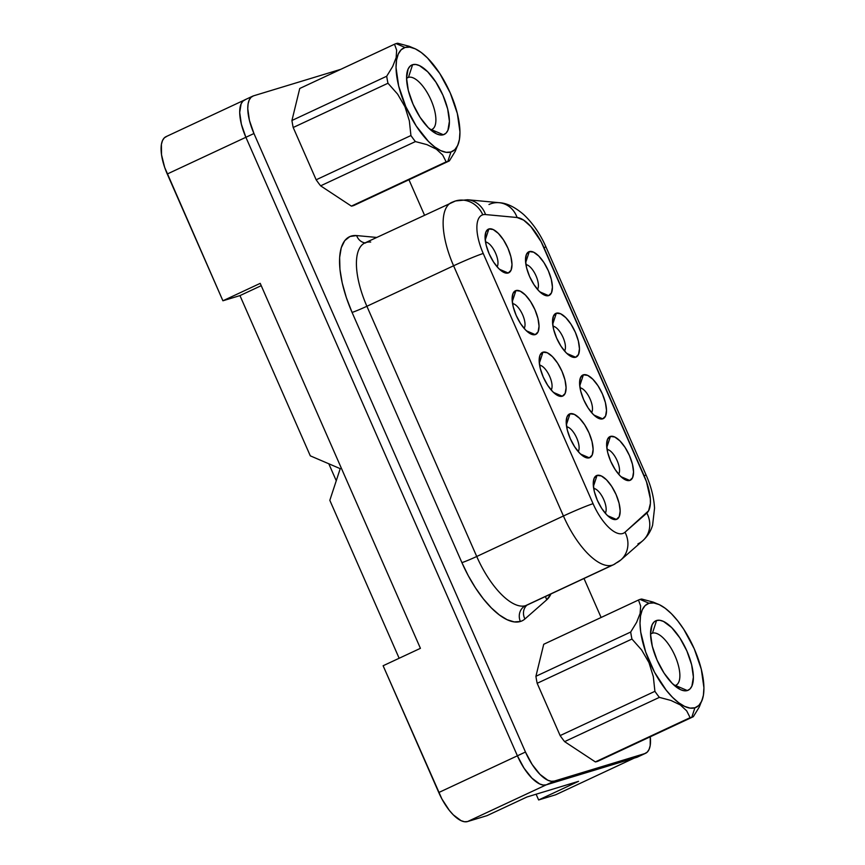 <?xml version="1.0" encoding="UTF-8"?>
<svg xmlns="http://www.w3.org/2000/svg" width="865" height="865" viewBox="0 0 865 865"><rect width="100%" height="100%" fill="white"/><g stroke="black" fill="none" stroke-linecap="round" stroke-linejoin="round"><path stroke-width="1.3" d="M659.476 604.743L653.216 602.105L641.711 599.045A64.453 26.015 65 0 0 640.046 599.413L649.031 603.262A57.155 23.063 -115 0 1 659.476 604.743A57.155 23.063 -115 0 1 692.865 645.766A57.155 23.063 -115 0 1 702.888 697.698A57.155 23.063 -115 0 1 694.909 707.786L691.795 717.29A64.453 26.015 65 0 0 693.341 716.674L699.309 706.943L702.888 697.698M652.437 633.158A28.577 11.537 65 0 0 650.556 634.25A28.577 11.537 -115 0 1 651.81 633.396A28.577 11.537 -115 0 1 652.437 633.158L651.226 633.721L652.437 633.158A28.577 11.537 -115 0 1 674.7 655.162A28.577 11.537 -115 0 1 675.998 685.188A28.577 11.537 -115 0 1 675.37 685.426L687.351 690.551A38.309 15.462 -115 0 1 680.344 689.556A38.309 15.462 -115 0 1 657.962 662.071A38.309 15.462 -115 0 1 651.248 627.255A38.309 15.462 -115 0 1 656.589 620.497L652.437 633.158L656.589 620.497A38.309 15.462 -115 0 1 686.886 650.988A38.309 15.462 -115 0 1 687.351 690.551L675.37 685.426A28.577 11.537 -115 0 1 674.538 685.599A28.577 11.537 65 0 0 675.37 685.426A28.577 11.537 65 0 0 675.035 655.908A28.577 11.537 65 0 0 652.437 633.158M431.397 129.631A28.577 11.537 65 0 0 431.051 100.113A28.577 11.537 65 0 0 408.453 77.363L412.616 64.702A38.309 15.462 -115 0 1 442.912 95.193A38.309 15.462 -115 0 1 443.367 134.756L431.397 129.631A28.577 11.537 -115 0 1 430.554 129.804A28.577 11.537 65 0 0 431.397 129.631L443.367 134.756A38.309 15.462 -115 0 1 436.36 133.761A38.309 15.462 -115 0 1 413.989 106.276A38.309 15.462 -115 0 1 407.264 71.46A38.309 15.462 -115 0 1 412.616 64.702L408.453 77.363A28.577 11.537 -115 0 1 430.716 99.367A28.577 11.537 -115 0 1 432.024 129.393A28.577 11.537 -115 0 1 431.397 129.631M407.253 77.926L408.453 77.363L407.253 77.926M605.23 513.172A13.981 5.644 65 0 0 603.456 498.932A13.981 5.644 65 0 0 593.682 488.433A13.981 5.644 -115 0 1 603.456 498.932A13.981 5.644 -115 0 1 605.23 513.172M616.377 519.433L607.608 515.681L616.377 519.433L612.052 518.849L606.916 514.999L601.748 508.469L597.337 500.262L594.352 491.623L593.249 483.859L594.19 478.161L597.045 475.393A24.079 9.72 -115 0 1 616.085 494.564A24.079 9.72 -115 0 1 616.377 519.433A24.079 9.72 -115 0 1 611.966 518.805A24.079 9.72 -115 0 1 597.91 501.527A24.079 9.72 -115 0 1 593.682 479.643A24.079 9.72 -115 0 1 597.045 475.393L601.37 475.977L606.506 479.826L611.674 486.357L616.085 494.564L619.07 503.203L620.173 510.966L619.232 516.664L616.377 519.433M593.412 486.465L597.045 475.393L593.412 486.465M578.188 451.562A13.981 5.644 65 0 0 576.414 437.322A13.981 5.644 65 0 0 566.64 426.823A13.981 5.644 -115 0 1 576.414 437.322A13.981 5.644 -115 0 1 578.188 451.562M589.335 457.823L580.566 454.071L589.335 457.823L585.01 457.239L579.874 453.39L574.706 446.859L570.295 438.652L567.299 430.013L566.197 422.25L567.148 416.552L570.003 413.784A24.079 9.72 -115 0 1 589.043 432.954A24.079 9.72 -115 0 1 589.335 457.823A24.079 9.72 -115 0 1 584.924 457.196A24.079 9.72 -115 0 1 570.857 439.917A24.079 9.72 -115 0 1 566.64 418.033A24.079 9.72 -115 0 1 570.003 413.784L574.328 414.378L579.463 418.217L584.632 424.747L589.043 432.954L592.028 441.604L593.13 449.357L592.179 455.055L589.335 457.823M566.359 424.856L570.003 413.784L566.359 424.856M551.146 389.953A13.981 5.644 65 0 0 549.372 375.724A13.981 5.644 65 0 0 539.598 365.214A13.981 5.644 -115 0 1 549.372 375.724A13.981 5.644 -115 0 1 551.146 389.953M562.293 396.213L553.524 392.461L562.293 396.213L557.968 395.629L552.832 391.78L547.664 385.26L543.242 377.043L540.257 368.404L539.154 360.64L540.106 354.942L542.961 352.185A24.079 9.72 -115 0 1 562.001 371.355A24.079 9.72 -115 0 1 562.293 396.213A24.079 9.72 -115 0 1 557.882 395.597A24.079 9.72 -115 0 1 543.815 378.308A24.079 9.72 -115 0 1 539.598 356.434A24.079 9.72 -115 0 1 542.961 352.185L547.286 352.769L552.421 356.618L557.59 363.138L562.001 371.355L564.986 379.995L566.088 387.758L565.137 393.456L562.293 396.213M539.317 363.246L542.961 352.185L539.317 363.246M524.104 328.343A13.981 5.644 65 0 0 522.33 314.114A13.981 5.644 65 0 0 512.556 303.615A13.981 5.644 -115 0 1 522.33 314.114A13.981 5.644 -115 0 1 524.104 328.343M535.24 334.614L526.482 330.852L535.24 334.614L530.915 334.02L525.779 330.181L520.611 323.651L516.2 315.444L513.215 306.794L512.112 299.041L513.064 293.343L515.918 290.575A24.079 9.72 -115 0 1 534.959 309.746A24.079 9.72 -115 0 1 535.24 334.614A24.079 9.72 -115 0 1 530.84 333.987A24.079 9.72 -115 0 1 516.773 316.709A24.079 9.72 -115 0 1 512.556 294.824A24.079 9.72 -115 0 1 515.918 290.575L520.233 291.159L525.379 295.008L530.548 301.539L534.959 309.746L537.943 318.385L539.046 326.148L538.095 331.846L535.24 334.614M512.275 301.647L515.918 290.575L512.275 301.647M497.061 266.744A13.981 5.644 65 0 0 495.277 252.504A13.981 5.644 65 0 0 485.503 242.005A13.981 5.644 -115 0 1 495.277 252.504A13.981 5.644 -115 0 1 497.061 266.744M508.198 273.005L499.44 269.253L508.198 273.005L503.873 272.421L498.737 268.572L493.569 262.041L489.157 253.834L486.173 245.195L485.07 237.432L486.022 231.733L488.866 228.965A24.079 9.72 -115 0 1 507.917 248.136A24.079 9.72 -115 0 1 508.198 273.005A24.079 9.72 -115 0 1 503.798 272.378A24.079 9.72 -115 0 1 489.731 255.099A24.079 9.72 -115 0 1 485.503 233.215A24.079 9.72 -115 0 1 488.866 228.965L493.191 229.549L498.327 233.399L503.495 239.929L507.917 248.136L510.901 256.775L512.004 264.539L511.053 270.237L508.198 273.005M485.233 240.038L488.866 228.965L485.233 240.038M537.479 289.375A13.981 5.644 65 0 0 535.705 275.135A13.981 5.644 65 0 0 525.931 264.636A13.981 5.644 -115 0 1 535.705 275.135A13.981 5.644 -115 0 1 537.479 289.375M548.615 295.635L539.857 291.883L548.615 295.635L544.301 295.052L539.154 291.202L533.997 284.671L529.575 276.465L526.59 267.826L525.488 260.062L526.439 254.364L529.293 251.596A24.079 9.72 -115 0 1 548.334 270.767A24.079 9.72 -115 0 1 548.615 295.635A24.079 9.72 -115 0 1 544.215 295.008A24.079 9.72 -115 0 1 530.148 277.73A24.079 9.72 -115 0 1 525.931 255.845A24.079 9.72 -115 0 1 529.293 251.596L533.619 252.18L538.754 256.029L543.923 262.56L548.334 270.767L551.319 279.406L552.421 287.169L551.47 292.867L548.615 295.635M525.65 262.668L529.293 251.596L525.65 262.668M564.521 350.974A13.981 5.644 65 0 0 562.747 336.745A13.981 5.644 65 0 0 552.973 326.246A13.981 5.644 -115 0 1 562.747 336.745A13.981 5.644 -115 0 1 564.521 350.974M575.668 357.245L566.899 353.482L575.668 357.245L571.343 356.65L566.207 352.812L561.039 346.281L556.627 338.074L553.632 329.424L552.53 321.672L553.481 315.974L556.336 313.206A24.079 9.72 -115 0 1 575.376 332.376A24.079 9.72 -115 0 1 575.668 357.245A24.079 9.72 -115 0 1 571.257 356.618A24.079 9.72 -115 0 1 557.19 339.339A24.079 9.72 -115 0 1 552.973 317.455A24.079 9.72 -115 0 1 556.336 313.206L560.661 313.79L565.797 317.639L570.965 324.17L575.376 332.376L578.361 341.015L579.463 348.779L578.512 354.477L575.668 357.245M552.692 324.278L556.336 313.206L552.692 324.278M591.563 412.583A13.981 5.644 65 0 0 589.789 398.354A13.981 5.644 65 0 0 580.015 387.844A13.981 5.644 -115 0 1 589.789 398.354A13.981 5.644 -115 0 1 591.563 412.583M602.71 418.844L593.941 415.092L602.71 418.844L598.385 418.26L593.249 414.411L588.081 407.891L583.67 399.673L580.685 391.034L579.582 383.271L580.523 377.572L583.378 374.815A24.079 9.72 -115 0 1 602.418 393.975A24.079 9.72 -115 0 1 602.71 418.844A24.079 9.72 -115 0 1 598.299 418.228A24.079 9.72 -115 0 1 584.243 400.938A24.079 9.72 -115 0 1 580.015 379.065A24.079 9.72 -115 0 1 583.378 374.815L587.703 375.399L592.839 379.248L598.007 385.768L602.418 393.975L605.403 402.625L606.506 410.388L605.565 416.087L602.71 418.844M579.745 385.877L583.378 374.815L579.745 385.877M618.605 474.193A13.981 5.644 65 0 0 616.832 459.953A13.981 5.644 65 0 0 607.057 449.454A13.981 5.644 -115 0 1 616.832 459.953A13.981 5.644 -115 0 1 618.605 474.193M629.752 480.453L620.984 476.702L629.752 480.453L625.427 479.87L620.291 476.02L615.123 469.49L610.712 461.283L607.727 452.644L606.625 444.88L607.565 439.182L610.42 436.414A24.079 9.72 -115 0 1 629.461 455.585A24.079 9.72 -115 0 1 629.752 480.453A24.079 9.72 -115 0 1 625.352 479.826A24.079 9.72 -115 0 1 611.285 462.548A24.079 9.72 -115 0 1 607.057 440.663A24.079 9.72 -115 0 1 610.42 436.414L614.745 437.009L619.881 440.847L625.049 447.378L629.461 455.585L632.445 464.235L633.548 471.987L632.607 477.685L629.752 480.453M606.787 447.486L610.42 436.414L606.787 447.486M621.124 559.698A24.328 22.101 -131.3 0 0 624.995 532.224L648.609 510.772L650.383 503.484L650.329 498.716L646.458 481.686L541.112 241.703L530.872 226.598L523.639 220.132L517.086 217.515A24.328 21.657 -84.7 0 0 499.202 202.702L467.641 199.761L455.552 200.95L364.814 242.989A61.783 24.934 65 0 0 366.89 306.275L453.595 265.782A61.783 24.934 -115 0 1 451.519 202.496A61.783 24.934 -115 0 1 452.86 201.978A24.328 22.22 73.1 0 1 455.779 200.885A24.328 22.22 73.1 0 1 482.789 214.801A37.455 15.116 65 0 0 481.956 215.126A37.455 15.116 -115 0 1 482.789 214.801L482.767 214.812A37.455 15.116 -115 0 1 485.546 214.552A24.328 21.657 -84.7 0 0 467.933 199.783M451.389 202.561A61.783 24.934 65 0 0 453.595 265.782A24.328 1.276 -23.7 0 1 483.232 253.488A24.328 1.276 156.3 0 0 453.595 265.782L563.429 515.994A61.783 24.934 65 0 0 612.29 565.169L525.585 605.662L612.29 565.169A61.783 24.934 65 0 0 613.599 564.672L620.875 559.925L642.727 540.755A24.328 22.101 -131.3 0 0 646.847 513.053L624.995 532.224A24.328 22.101 48.7 0 1 620.875 559.925A24.328 22.101 48.7 0 1 616.085 563.05A61.783 24.934 -115 0 1 613.631 564.661A61.783 24.934 -115 0 1 612.29 565.169A61.783 24.934 -115 0 1 563.429 515.994L476.734 556.487A61.783 24.934 65 0 0 525.585 605.662A12.164 11.104 -106.9 0 0 520.384 621.492A73.947 29.843 -115 0 1 461.91 562.628A12.164 0.638 156.3 0 0 476.734 556.487L366.89 306.275L453.595 265.782L563.429 515.994A24.328 1.276 -23.7 0 1 593.066 503.7L483.232 253.488A37.455 15.116 -115 0 1 481.967 215.115M488.974 204.518A24.328 21.657 95.3 0 1 499.494 202.734A24.328 21.657 95.3 0 1 517.108 217.504L485.525 214.563L517.108 217.504A37.455 15.116 -115 0 1 543.966 247.574L644.09 475.664A24.328 1.276 -23.7 0 1 646.198 475.296A24.328 1.276 156.3 0 0 644.09 475.664A37.455 15.116 -115 0 1 646.847 513.053L624.995 532.224A37.455 15.116 -115 0 1 593.066 503.7A24.328 1.276 156.3 0 0 563.429 515.994L476.734 556.487A61.783 24.934 65 0 0 525.585 605.662A61.783 24.934 65 0 0 526.926 605.154L613.631 564.661M396.073 43.618A64.453 26.015 -115 0 1 397.727 43.25A64.453 26.015 65 0 0 396.073 43.618A64.453 26.015 65 0 0 394.516 44.223L396.646 50.138L396.159 57.631L392.678 66.486L386.709 76.228A64.453 26.015 65 0 0 387.974 83.245L397.619 94.134L404.993 106.795L409.35 120.884L410.929 135.535A64.453 26.015 65 0 0 415.395 141.579L426.91 144.628L436.317 149.126L442.664 154.997L446.156 161.863A64.453 26.015 65 0 0 447.811 161.496L450.935 151.991A57.155 23.063 -115 0 1 405.739 106.492A57.155 23.063 -115 0 1 405.047 47.467L396.073 43.618L405.047 47.467A57.155 23.063 -115 0 1 415.503 48.948A57.155 23.063 -115 0 1 448.892 89.971A57.155 23.063 -115 0 1 458.915 141.903A57.155 23.063 -115 0 1 450.935 151.991L447.811 161.496A64.453 26.015 65 0 0 449.368 160.879L455.293 151.213L458.818 142.303L455.293 151.213L449.368 160.879A64.453 26.015 -115 0 1 449.216 160.955A64.453 26.015 -115 0 1 447.811 161.496A64.453 26.015 -115 0 1 446.156 161.863L351.385 206.119L320.623 185.834A64.453 26.015 -115 0 1 316.157 179.79L293.203 127.501A64.453 26.015 -115 0 1 291.938 120.484L299.744 88.479A64.453 26.015 -115 0 1 300.047 88.338A64.453 26.015 65 0 0 299.896 88.414A64.453 26.015 65 0 0 299.744 88.479L394.516 44.223A64.453 26.015 -115 0 1 394.667 44.158A64.453 26.015 -115 0 1 396.073 43.618M690.129 717.658L595.358 761.914A64.453 26.015 65 0 0 597.023 761.546L691.795 717.29A64.453 26.015 -115 0 1 690.129 717.658A64.453 26.015 65 0 0 691.795 717.29L597.023 761.546A64.453 26.015 65 0 0 598.418 761.005A64.453 26.015 65 0 0 598.569 760.941A64.453 26.015 -115 0 1 597.023 761.546A64.453 26.015 -115 0 1 595.358 761.914L564.607 741.629L659.379 697.374A64.453 26.015 -115 0 1 654.902 691.33L560.131 735.585A64.453 26.015 65 0 0 564.607 741.629A64.453 26.015 -115 0 1 560.131 735.585L537.176 683.296L631.947 639.04A64.453 26.015 -115 0 1 630.693 632.023L535.922 676.279A64.453 26.015 65 0 0 537.176 683.296A64.453 26.015 -115 0 1 535.922 676.279L543.728 644.274A64.453 26.015 -115 0 1 544.031 644.133A64.453 26.015 65 0 0 543.88 644.209A64.453 26.015 65 0 0 543.728 644.274L638.5 600.018L640.63 605.976L640.132 613.436L636.608 622.357L630.693 632.023A64.453 26.015 65 0 0 631.947 639.04L641.592 649.929L648.966 662.59L653.335 676.679L654.902 691.33A64.453 26.015 65 0 0 659.379 697.374L670.959 700.455L680.301 704.921L686.669 710.835L690.129 717.658L595.358 761.914L564.607 741.629L659.379 697.374L670.959 700.455L680.301 704.921L686.669 710.835L690.129 717.658M702.791 698.077L699.309 706.943L693.341 716.674A64.453 26.015 -115 0 1 693.189 716.75A64.453 26.015 -115 0 1 691.795 717.29L694.909 707.786L698.812 705.462L701.688 701.223L703.407 695.222L703.926 687.697L701.31 669.272L694.227 648.761L683.75 629.277L677.727 620.865L671.489 613.782L665.261 608.311L659.292 604.646L653.81 602.948L649.031 603.262L645.128 605.587L642.252 609.825L640.533 615.826L640.003 623.351L640.716 632.11L645.668 651.961L654.61 672.354L666.212 690.184L672.451 697.266L678.679 702.737L684.648 706.402L690.129 708.1L694.909 707.786A57.155 23.063 -115 0 1 649.712 662.287A57.155 23.063 -115 0 1 649.031 603.262L640.046 599.413A64.453 26.015 65 0 0 638.5 600.018A64.453 26.015 -115 0 1 638.651 599.953A64.453 26.015 -115 0 1 640.046 599.413A64.453 26.015 -115 0 1 641.711 599.045L653.216 602.105M354.596 205.146A64.453 26.015 -115 0 1 351.385 206.119A64.453 26.015 65 0 0 354.445 205.21A64.453 26.015 65 0 0 354.596 205.146M409.318 46.332L397.727 43.25L409.318 46.332L415.503 48.948M410.929 135.535L316.157 179.79A64.453 26.015 65 0 0 320.623 185.834L415.395 141.579A64.453 26.015 -115 0 1 410.929 135.535L409.35 120.884L404.993 106.795L397.619 94.134L387.974 83.245A64.453 26.015 -115 0 1 386.709 76.228L291.938 120.484A64.453 26.015 65 0 0 293.203 127.501L387.974 83.245L293.203 127.501L316.157 179.79L410.929 135.535M638.24 756.648L546.248 784.847L543.198 785.052L539.695 783.96L531.91 778.132L524.082 768.239L517.4 755.805L438.771 792.524A36.46 14.716 65 0 0 467.597 821.545L487.017 815.652L526.936 797L487.017 815.652L467.597 821.545L464.548 821.75L461.056 820.658L453.271 814.83L449.292 810.321L441.896 798.946L383.119 665.747L420.422 648.328L260.214 283.363L222.911 300.782L164.674 167.421L161.517 154.759L161.398 144.369L162.501 140.552L164.328 137.838L166.826 136.356M578.555 781.322L526.936 797L578.555 781.322L538.636 799.963L536.105 794.221L538.636 799.963L578.555 781.322M336.258 480.745L328.808 463.781L336.258 480.745M645.56 753.296A36.481 14.727 -115 0 1 644.76 753.599L636.694 757.362A36.481 14.727 65 0 0 637.494 757.059L645.56 753.296A36.481 14.727 -115 0 0 650.275 736.796L650.188 745.576L649.085 749.404L647.258 752.118L644.76 753.599L554.314 781.084L551.264 781.279L547.761 780.187L539.976 774.359L532.148 764.476L525.466 752.031L438.771 792.524L383.119 665.747L420.422 648.328L260.214 283.363L222.911 300.782L239.962 295.603L261.23 285.666L239.962 295.603L310.297 455.844L340.226 468.668L329.825 500.327L399.154 658.265L329.825 500.327L340.226 468.668L310.297 455.844L239.962 295.603L222.911 300.782L167.259 174.006L245.887 137.286L241.367 124.192L239.692 112.439L241.13 103.8L242.957 101.097L245.455 99.616M555.676 794.784L538.636 799.963L555.676 794.784L634.164 758.129L555.676 794.784M467.641 199.761A24.328 21.657 95.3 0 1 485.546 214.552A37.455 15.116 65 0 0 482.767 214.812A24.328 22.22 -106.9 0 0 455.779 200.885M517.4 755.805L245.887 137.286L253.953 133.524L249.434 120.43L247.758 108.666L248.093 103.865L249.196 100.037L251.023 97.323L253.521 95.842L340.724 69.341L253.521 95.842A36.481 14.727 -115 0 0 252.721 96.145A36.481 14.727 -115 0 0 253.953 133.524L245.887 137.286L517.4 755.805A36.481 14.727 65 0 0 546.248 784.847L636.694 757.362L644.76 753.599L554.314 781.084L546.248 784.847L554.314 781.084A36.481 14.727 -115 0 1 525.466 752.031L253.953 133.524L525.466 752.031L517.4 755.805M408.961 179.758L424.488 215.115L408.961 179.758M584.005 578.501L601.11 617.48L584.005 578.501M370.707 242.059A61.783 24.934 65 0 0 364.37 243.206A61.783 24.934 65 0 0 366.89 306.275A12.164 0.638 -23.7 0 1 352.077 312.427A12.164 0.638 156.3 0 0 366.89 306.275L476.734 556.487A12.164 0.638 -23.7 0 1 461.91 562.628L352.077 312.427A73.947 29.843 -115 0 1 356.639 235.572L376.686 237.442L356.639 235.572L349.957 236.513L344.746 240.632L341.253 247.736L339.631 257.5L339.956 269.458L342.237 283.028L346.335 297.582L352.077 312.427L461.91 562.628L468.257 575.658L475.458 587.843L483.254 598.721L491.331 607.879L499.386 614.961L507.106 619.697L514.199 621.903L520.384 621.492A73.947 29.843 65 0 0 524.936 618.951L546.788 599.769L550.951 593.931A73.947 29.843 -115 0 1 546.788 599.769L524.936 618.951A73.947 29.843 -115 0 1 520.384 621.492A12.164 11.104 73.1 0 1 525.585 605.662A61.783 24.934 65 0 0 526.926 605.154L526.99 605.1M252.721 96.145L244.654 99.918A36.481 14.727 65 0 0 245.887 137.286L167.259 174.006A36.46 14.716 65 0 1 166.026 136.659L244.665 99.94M623.503 533.208L623.481 533.208A37.455 15.116 65 0 0 624.973 532.235L624.995 532.224A37.455 15.116 -115 0 1 623.503 533.208A37.455 15.116 -115 0 1 593.066 503.7L483.232 253.488A37.455 15.116 -115 0 1 482.789 214.801L482.789 214.801A37.455 15.116 -115 0 1 485.546 214.552A37.455 15.116 65 0 0 482.767 214.812M624.973 532.235L646.825 513.064A37.455 15.116 65 0 0 644.068 475.664L644.09 475.664A37.455 15.116 -115 0 1 646.847 513.053A24.328 22.101 48.7 0 1 642.976 540.528A24.328 22.101 48.7 0 1 637.938 543.869M543.966 247.574A24.328 1.276 -23.7 0 1 546.085 247.228A24.328 1.276 156.3 0 0 543.966 247.574L543.944 247.574A37.455 15.116 65 0 0 517.086 217.515L485.525 214.563L517.108 217.504A37.455 15.116 -115 0 1 543.966 247.574L644.09 475.664L543.966 247.574M526.936 605.143A12.164 11.05 -131.3 0 0 526.861 605.208A12.164 11.05 -131.3 0 0 524.936 618.951A12.164 11.05 48.7 0 1 526.936 605.143M356.639 235.572A12.164 10.834 -84.7 0 0 365.008 242.903A12.164 10.834 95.3 0 1 356.639 235.572M545.577 596.439A12.164 11.05 -131.3 0 0 546.788 599.769A12.164 11.05 48.7 0 1 545.577 596.439M467.597 821.545L546.096 784.89L467.597 821.545M406.572 78.456A28.577 11.537 -115 0 1 407.837 77.601A28.577 11.537 -115 0 1 408.453 77.363A28.577 11.537 65 0 0 406.572 78.456M450.935 151.991L454.839 149.667L457.704 145.428L459.434 139.427L459.953 131.902L457.336 113.488L450.254 92.966L439.777 73.482L427.505 57.987L421.277 52.516L415.308 48.851L409.837 47.153L405.047 47.467L401.144 49.792L398.278 54.03L396.548 60.031L396.029 67.556L398.646 85.981L405.739 106.492L416.206 125.976L428.478 141.471L434.706 146.942L440.674 150.607L446.156 152.316L450.935 151.991M443.367 134.756L440.166 134.972L436.49 133.826L428.316 127.706L420.098 117.326L413.081 104.265L408.323 90.511L406.572 78.164L408.075 69.103L409.999 66.259L412.616 64.702L415.816 64.486L419.493 65.632L427.667 71.752L435.884 82.143L442.912 95.193L447.659 108.947L449.411 121.295L447.908 130.356L445.983 133.199L443.367 134.756M386.709 76.228L392.678 66.486L396.159 57.631L396.646 50.138L394.516 44.223L299.744 88.479L291.938 120.484L386.709 76.228M446.156 161.863L442.664 154.997L436.317 149.126L426.91 144.628L415.395 141.579L320.623 185.834L351.385 206.119L446.156 161.863M687.351 690.551L684.139 690.767L680.463 689.621L672.3 683.501L664.071 673.121L657.054 660.06L652.307 646.306L650.545 633.959L652.059 624.898L653.972 622.054L656.589 620.497L659.8 620.281L663.477 621.427L671.64 627.547L679.868 637.927L686.886 650.988L691.632 664.742L693.395 677.09L691.881 686.15L689.956 688.994L687.351 690.551M638.5 600.018L640.63 605.976L640.132 613.436L636.608 622.357L630.693 632.023L535.922 676.279L543.728 644.274L638.5 600.018M631.947 639.04L641.592 649.929L648.966 662.59L653.335 676.679L654.902 691.33L560.131 735.585L537.176 683.296L631.947 639.04M693.189 716.75L598.418 761.005M449.216 160.955L354.445 205.21M394.667 44.158L299.896 88.414M642.727 540.755C647.485 536.419 650.772 531.251 652.588 525.239L654.546 508.144C653.897 497.353 651.118 486.411 646.198 475.296L546.075 247.206C540.365 234.145 532.916 223.278 523.736 214.607C514.891 207.016 506.717 203.048 499.202 202.702M365.592 242.968L364.814 242.989M638.651 599.953L543.88 644.209"/></g></svg>
